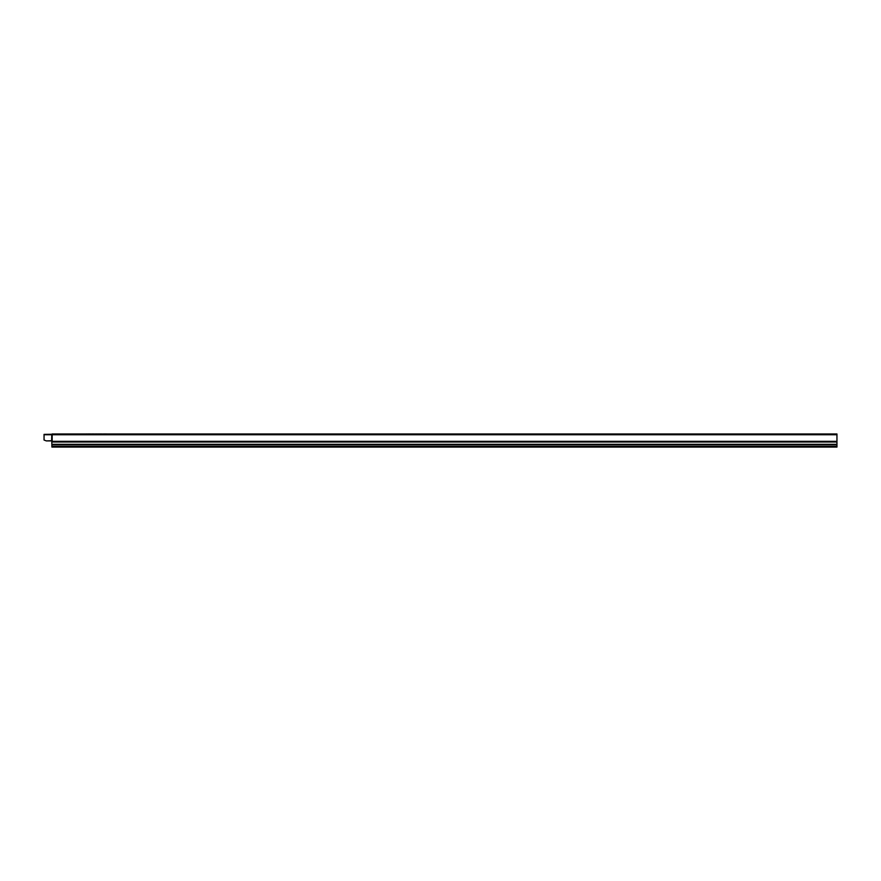 <?xml version="1.0" encoding="UTF-8"?>
<svg xmlns="http://www.w3.org/2000/svg" width="881" height="881" viewBox="0 0 881 881"><rect width="100%" height="100%" fill="white"/><g stroke="black" fill="none" stroke-linecap="round" stroke-linejoin="round"><path stroke-width="1.32" d="M86.206 433.937L86.9 433.937L86.206 433.937M88.045 433.937L90.82 433.937L88.045 433.937M88.155 433.937L90.005 433.937L88.155 433.937M92.23 433.937L94.047 433.937C90.611 433.937 90.611 433.937 94.047 433.937L93.001 433.937C96.481 433.937 89.521 433.937 93.001 433.937L92.23 433.937M95.357 433.937L97.207 433.937L95.357 433.937M98.232 433.937L99.278 433.937L98.232 433.937M98.573 433.937C96.183 433.937 96.183 433.937 98.573 433.937C97.262 433.937 97.262 433.937 98.573 433.937M101.8 433.937L99.883 433.937L101.8 433.937M105.72 433.937L106.414 433.937L105.72 433.937C102.284 433.937 102.284 433.937 105.72 433.937M104.674 433.937C108.154 433.937 101.194 433.937 104.674 433.937M46.44 440.896A0.782 0.782 0 0 1 46.164 440.841L44.05 440.026L44.05 434.377L51.781 434.267L51.638 440.764L46.44 440.896L50.591 440.896M51.902 444.31L836.95 444.31L836.95 447.063L51.902 447.063L51.781 440.764L51.781 434.74L836.95 434.74L836.95 433.981L52.155 433.981L51.638 440.764M52.166 440.764L52.155 433.981L51.638 434.74L44.05 434.74M836.95 444.31L836.95 434.74M51.902 446.436L836.95 446.436M51.902 444.861L836.95 444.861M51.902 442.009L836.95 442.009M52.166 441.348L836.95 441.348"/></g></svg>
